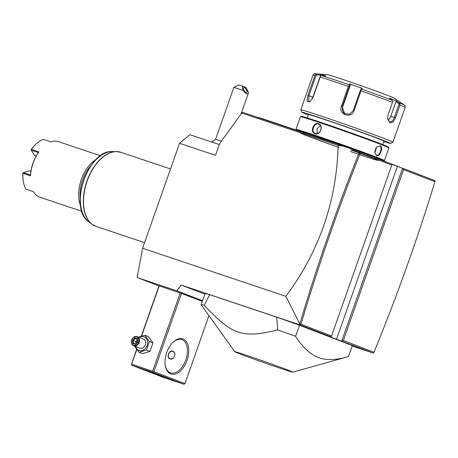 <?xml version="1.0" encoding="UTF-8"?>
<svg xmlns="http://www.w3.org/2000/svg" width="458" height="458" viewBox="0 0 458 458"><rect width="100%" height="100%" fill="white"/><g stroke="black" fill="none" stroke-linecap="round" stroke-linejoin="round"><path stroke-width="0.69" d="M158.983 285.918L137.165 277.531L142.587 248.253L179.559 143.274L189.881 134.692L219.313 144.568M137.165 277.531L176.845 290.847L181.139 285.031L204.841 294.133M299.515 324.745L331.042 336.859L331.575 335.983L391.767 165.069L391.876 164.101L359.433 151.638L342.939 146.016L338.136 145.404C336.699 201.068 319.272 251.373 285.866 296.32L299.79 324.001L299.515 324.745L181.139 285.031M285.866 296.32L142.587 248.253M176.845 290.847L202.522 300.711M202.287 301.387L181.483 293.395L159.006 285.849L141.287 336.166M373.951 352.265C396.88 296.435 417.215 239.568 434.951 181.66L435.037 180.687L402.593 168.218L403.555 169.597L343.363 340.512L373.951 352.265L373.281 353.089L352.168 346.002M343.363 340.512L341.754 340.975L402.593 168.218L391.848 164.348M342.939 146.016L242.826 112.428L241.698 113.052L219.605 143.738L215.523 155.336L179.559 143.274M338.136 145.404L241.698 113.052M211.607 141.986L215.598 139.261L221.46 141.161M233.889 87.329L238.87 84.948L242.196 86.035L242.917 90.346L233.889 87.329L215.598 139.261M242.196 86.035L245.906 87.461L248.585 92.527L241.108 113.865M242.917 90.346C245.694 93.913 247.543 94.783 248.471 92.963M246.152 92.55A2.931 1.174 -122 0 1 243.908 90.066A2.931 1.174 -122 0 1 243.702 87.581A2.931 1.174 -122 0 1 244.349 87.575A2.931 1.174 -122 0 1 246.593 90.06A2.931 1.174 -122 0 1 246.805 92.55A2.931 1.174 -122 0 1 246.152 92.55M359.433 151.638L359.519 151.844C336.962 208.253 317.05 265.634 299.79 324.001M359.519 151.844L360.366 153.001C337.952 209.111 318.161 266.19 300.992 324.23L331.575 335.983M299.755 324.562L300.992 324.23M391.767 165.069L360.366 153.001M331.042 336.859L325.793 335.096L336.51 339.218L397.349 166.46M373.281 353.089L336.51 339.218M434.951 181.66L403.555 169.597M292.731 372.131A30.703 0.63 -160.6 0 0 287.349 369.824A30.703 0.63 -160.6 0 0 254.642 358.064A30.703 0.63 -160.6 0 0 234.834 351.744A30.703 0.63 -160.6 0 0 240.232 354.017A30.703 0.63 -160.6 0 0 272.132 365.495A30.703 0.63 -160.6 0 0 292.731 372.131L348.435 356.599L352.328 345.55L299.492 325.249L295.599 336.298A78.123 1.603 -160.6 0 0 277.817 329.972L276.661 317.142A78.123 1.603 19.4 0 1 299.492 325.249M209.667 294.666L204.176 305.263A78.123 1.603 -160.6 0 0 201.131 304.662L205.024 293.612A78.123 1.603 19.4 0 1 209.667 294.666L276.661 317.142M348.435 356.599C336.218 360.234 326.125 360.503 318.155 357.412C310.169 354.372 302.646 347.33 295.599 336.298M201.131 304.662A78.123 1.603 -160.6 0 0 201.148 304.719L234.834 351.744M277.817 329.972C241.841 338.399 233.002 335.439 204.176 305.263M391.871 164.136L401.884 167.983M304.026 133.049L304.341 132.757A20.507 0.418 -160.6 0 0 307.61 133.862L358.637 151.363M299.624 131.572L299.996 131.297L304.341 132.757M257.344 117.517L257.843 117.277L261.924 118.536L297.156 130.353A20.507 0.418 -160.6 0 0 299.996 131.297M360.314 152.932A41.598 0.853 -160.6 0 0 351.784 149.84M362.152 155.491A41.209 0.847 19.4 0 1 350.525 151.529M338.846 147.453A41.209 0.847 19.4 0 1 300.677 133.135M337.512 145.197A41.209 0.847 19.4 0 1 339.218 145.793M351.063 150.006A41.209 0.847 19.4 0 1 378.4 160.506M377.77 160.266A40.527 0.83 19.4 0 1 350.53 151.518M338.851 147.442A40.527 0.83 19.4 0 1 308.452 136.375M336.521 144.86A40.527 0.83 19.4 0 1 339.246 145.821M351.057 150.018A40.527 0.83 19.4 0 1 370.637 157.237M302.589 132.167A40.527 0.83 19.4 0 1 346.174 146.823M355.717 150.247A40.527 0.83 19.4 0 1 371.089 155.949A40.527 0.83 -160.6 0 1 377.816 158.703M296.44 130.118A46.287 0.95 19.4 0 1 328.105 140.36A46.287 0.95 19.4 0 1 375.514 157.432A46.287 0.95 19.4 0 1 383.644 160.907A46.287 0.95 19.4 0 1 383.586 160.918M296.343 130.164L295.983 129.419A46.871 0.962 19.4 0 1 295.983 129.396A46.871 0.962 19.4 0 1 326.84 139.295A46.871 0.962 19.4 0 1 376.155 157.031A46.871 0.962 19.4 0 1 384.405 160.535A46.871 0.962 19.4 0 1 384.388 160.546L383.644 160.907M380.146 145.701C383.758 146.783 380.06 157.294 376.642 155.646L374.862 152.703L376.768 146.944L379.716 145.97C383.02 146.926 379.579 156.71 376.47 155.182L374.844 152.577M295.983 129.396L300.459 116.687A46.871 0.962 19.4 0 1 300.471 116.67A46.871 0.962 19.4 0 1 331.747 126.734A46.871 0.962 19.4 0 1 380.632 144.322A46.871 0.962 19.4 0 1 388.876 147.802A46.871 0.962 19.4 0 1 388.876 147.825L384.405 160.535M314.961 133.702C309.768 132.282 313.484 121.771 318.465 123.757C324.018 125.315 320.302 135.826 314.961 133.702L315.178 133.37M300.471 116.67L301.221 116.315A46.287 0.95 19.4 0 1 332.107 126.248A46.287 0.95 19.4 0 1 380.375 143.617A46.287 0.95 19.4 0 1 388.516 147.058L388.876 147.802M382.625 145.003L383.987 141.133A40.035 0.819 -160.6 0 0 376.945 138.144A40.035 0.819 -160.6 0 0 334.821 122.99A40.035 0.819 -160.6 0 0 308.463 114.534L307.1 118.404M308.297 115.01A46.871 0.962 19.4 0 1 302.017 112.29A46.871 0.962 19.4 0 1 332.439 122.017A46.871 0.962 19.4 0 1 382.19 139.902A46.871 0.962 19.4 0 1 390.422 143.423A46.871 0.962 19.4 0 1 383.821 141.608M302.017 112.29L300.82 109.8A48.823 1.002 19.4 0 1 300.82 109.777A48.823 1.002 19.4 0 1 332.966 120.088A48.823 1.002 19.4 0 1 384.336 138.562A48.823 1.002 19.4 0 1 392.924 142.209A48.823 1.002 19.4 0 1 392.912 142.226L390.422 143.423M392.924 142.209L405.158 107.481A48.823 1.002 -160.6 0 0 399.908 105.134L395.46 117.763C394.04 121.502 392.191 123.156 389.913 122.721L387.571 118.748L388.058 114.918L392.5 102.289A48.823 1.002 -160.6 0 0 361.013 90.873L353.971 110.87C351.538 119.08 337.941 114.265 341.302 106.439L348.343 86.442A48.823 1.002 -160.6 0 0 320.205 77.007L313.169 96.999L309.642 101.916L307.003 101.103L307.902 95.413L314.944 75.421A48.823 1.002 -160.6 0 0 313.049 75.049L300.82 109.777M399.908 105.134L399.376 102.964A47.38 0.973 19.4 0 1 404.311 105.105L393.897 97.989A35.151 0.721 19.4 0 0 387.789 95.447A35.151 0.721 19.4 0 0 352.025 82.566A35.151 0.721 19.4 0 0 327.773 74.7L315.196 73.727A47.38 0.973 19.4 0 1 316.844 74.099L315.86 74.425L314.944 75.421M361.013 90.873L361.041 89.579L361.694 89.15A47.38 0.973 19.4 0 1 392.059 100.153L389.38 98.155L396.702 100.966L395.987 101.556L399.124 103.897L399.777 103.771M399.124 103.897L394.378 117.374C393.13 120.689 391.527 122.16 389.575 121.788L387.554 118.502M389.655 121.817L389.913 122.721M396.702 100.966L399.376 102.964M395.987 101.556L390.834 116.189A5.857 3.441 -71.5 0 1 387.995 120.111M392.059 100.153L392.861 101.115L392.5 102.289M320.205 77.007L320.777 75.902L322.048 75.667A47.38 0.973 19.4 0 1 349.173 84.77L349.883 83.997L362.404 88.377L361.373 88.869L360.549 89.779L361.041 89.579M360.549 89.779L353.204 110.618L349.677 114.168L344.697 113.721L342.206 106.771L349.546 85.927L349.208 85.44L348.343 86.442M349.173 84.77L349.208 85.44M310.014 101.659L308.806 101.813L308.91 95.762L316.255 74.917L315.86 74.425M316.844 74.099L320.577 74.345L320.623 75.198L312.877 97.199A5.857 2.382 109.9 0 0 312.459 98.625M316.255 74.917L320.623 75.198M362.404 88.377L361.694 89.15M320.577 74.345L325.781 75.908L322.048 75.667M344.931 113.853A5.857 5.828 120.5 0 1 342.63 107.023L350.376 85.022L349.546 85.927M349.883 83.997L350.376 85.022M376.682 147.035L379.716 145.97M376.47 155.182L376.642 155.646M374.827 151.535L376.075 147.802M318.465 123.757L318.55 124.204C323.657 125.612 320.216 135.391 315.304 133.415C310.553 132.15 313.993 122.372 318.55 124.204L318.676 124.255M320.268 125.503L316.942 128.807L317.199 133.501M180.194 292.937L152.634 371.209L131.652 364.173L131.383 364.608L136.656 349.317M131.652 364.173L136.81 349.528M141.545 336.092L159.218 285.895M152.634 371.209L153.115 371.896L153.917 371.667L181.483 293.395M208.94 315.602L184.992 383.604L153.917 371.667M170.754 373.951A18.555 10.9 -71.5 0 1 165.355 366.039A18.555 10.9 -71.5 0 1 173.473 341.84A18.555 10.9 -71.5 0 1 183.074 338.96A18.555 10.9 -71.5 0 1 187.093 360.366A18.555 10.9 -71.5 0 1 170.754 373.951M184.992 383.604L183.921 384.273L152.846 372.337L153.115 371.896M131.383 364.608L131.864 365.295L162.939 377.237L183.921 384.273M152.846 372.337L131.864 365.295M149.279 371.896L165.143 377.363L149.279 371.896M166.775 369.617L167.347 370.47M173.187 342.109A17.576 10.328 -71.5 0 1 181.757 339.538A17.576 10.328 -71.5 0 1 182.003 339.63A17.576 10.328 -71.5 0 1 185.885 359.702A17.576 10.328 -71.5 0 1 170.576 372.869A17.576 10.328 -71.5 0 1 170.33 372.778A17.576 10.328 -71.5 0 1 165.286 365.65M178.517 339.332L175.609 340.391M172.672 351.166C177.103 352.402 174.212 360.612 169.947 358.9C166.094 357.887 168.985 349.677 172.672 351.166L172.781 351.206M170.027 358.923A4.099 3.321 111 0 1 168.584 353.982A4.099 3.321 111 0 1 172.964 351.28M172.872 351.452A3.904 3.16 -69 0 0 168.578 354.131A3.904 3.16 -69 0 0 170.279 358.82A3.904 3.16 -69 0 0 174.572 356.141A3.904 3.16 -69 0 0 172.872 351.452M134.469 345.996L138.963 352.265L142.472 353.61L149.961 351.366L152.961 342.859L148.461 336.596L144.957 335.25L138.356 337.14M152.961 342.859L149.451 341.513L144.957 335.25M149.961 351.366L146.457 350.021L149.451 341.513M138.963 352.265L146.457 350.021M135.757 346.603A7.265 5.874 -69 0 0 139.158 350.456A7.265 5.874 -69 0 0 147.144 345.475A7.265 5.874 -69 0 0 143.984 336.756A7.265 5.874 -69 0 0 139.261 337.489M139.69 348.109A4.883 3.95 -69 0 0 139.816 348.166A4.883 3.95 -69 0 0 139.948 348.212A4.883 3.95 -69 0 0 145.289 344.943A4.883 3.95 -69 0 0 143.32 339.046A4.883 3.95 -69 0 0 143.194 339M133.788 345.842A4.883 3.95 -69 0 0 139.123 342.578A4.883 3.95 -69 0 0 137.16 336.682A4.883 3.95 -69 0 0 137.028 336.636A4.883 3.95 111 0 0 131.692 339.899A4.883 3.95 111 0 0 133.656 345.796A4.883 3.95 111 0 0 133.788 345.842M133.679 345.28A4.397 3.555 111 0 1 131.767 340.002A4.397 3.555 111 0 1 136.599 336.991A4.397 3.555 -69 0 1 138.511 342.269A4.397 3.555 -69 0 1 133.679 345.28M132.814 343.517L135.471 344.41L137.801 342.029L137.463 338.754L134.807 337.861L132.482 340.242L132.814 343.517L133.478 343.225L135.608 343.941M135.471 344.41L135.694 343.969L135.471 344.41M132.482 340.242L133.198 340.5L133.478 343.225L135.683 343.969M134.807 337.861L135.139 338.514L133.198 340.5L137.434 342.069M137.463 338.754L137.354 339.258L137.463 338.754M136.026 343.517L135.82 341.502L137.348 339.939M137.286 339.338L135.139 338.514L137.274 339.229M91.096 165.39A28.322 16.637 108.5 0 0 80.167 197.965M96.014 159.55A29.295 17.209 108.5 0 0 80.568 205.59M58.899 141.82C56.454 140.892 53.815 140.909 50.975 141.871L43.481 139.358A29.295 17.209 108.5 0 0 36.245 143.852A29.295 17.209 108.5 0 0 31.402 149.4L38.896 151.913A29.295 17.209 108.5 0 0 30.468 175.843L22.974 173.33A29.295 17.209 108.5 0 0 23.427 182.061A29.295 17.209 108.5 0 0 25.946 189.154L33.44 191.667C35.003 194.318 37.006 196.121 39.44 197.072L39.869 197.226M36.245 143.852L35.901 144.161A28.711 16.866 -71.5 0 0 31.161 149.594L31.402 149.4M38.896 151.913L38.34 152.56L31.299 150.201L31.121 149.72M38.34 152.56A28.711 16.866 108.5 0 0 30.434 175.013L30.468 175.843M22.974 173.33L23.392 172.649L30.434 175.013M23.427 182.061L23.341 181.608A28.711 16.866 -71.5 0 1 22.9 173.05L22.957 172.912M36.193 156.035L34.585 155.497L31.299 150.201M23.392 172.649L29.18 170.84L30.869 171.406M395.46 117.763L390.834 116.189M353.971 110.87L353.204 110.618M341.302 106.439L342.63 107.023M307.902 95.413L312.877 97.199M170.513 168.956L120.958 152.331A39.062 22.946 108.5 0 0 86.94 181.591A39.062 22.946 108.5 0 0 95.562 226.195A39.062 22.946 108.5 0 0 96.106 226.389L144.562 242.648M93.993 225.479A39.027 22.923 -71.5 0 1 91.932 224.168A39.027 22.923 -71.5 0 1 86.602 182.003A39.027 22.923 -71.5 0 1 116.286 151.581A39.027 22.923 -71.5 0 1 118.719 151.787M120.958 152.331L116.286 151.581L112.17 151.592A37.682 22.139 108.5 0 0 83.505 180.962A37.682 22.139 108.5 0 0 88.652 221.678A37.682 22.139 108.5 0 0 90.341 222.783M405.158 107.481C405.153 105.838 404.872 105.042 404.311 105.105M313.049 75.049C314.085 73.767 314.801 73.326 315.196 73.727M143.32 339.046L137.16 336.682M139.816 348.166L133.656 345.796M135.551 343.998L137.549 341.949L137.268 339.143M112.17 151.592C87.988 149.657 68.196 208.636 88.652 221.678L91.932 224.168L96.106 226.389M58.487 141.671L100.497 155.766M39.852 197.221L81.862 211.31"/></g></svg>
